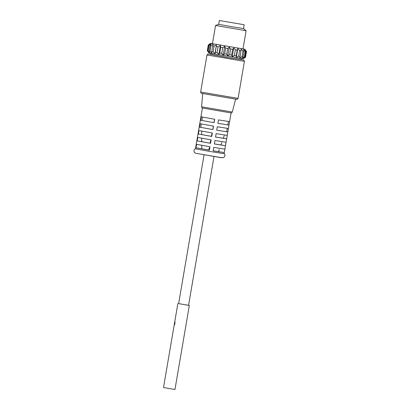 <?xml version="1.0" encoding="UTF-8"?>
<svg xmlns="http://www.w3.org/2000/svg" width="410" height="410" viewBox="0 0 410 410"><rect width="100%" height="100%" fill="white"/><g stroke="black" fill="none" stroke-linecap="round" stroke-linejoin="round"><path stroke-width="0.61" d="M243.022 48.816L244.913 49.236L246.497 51.475L245.518 57.21L243.284 58.789L208.977 52.946L207.327 50.671M245.518 57.21L243.478 58.466L244.939 57.164L244.334 57.087L242.12 58.287L243.104 56.908L242.008 56.744L239.676 57.918L240.127 56.452L238.62 56.211L236.309 57.385L236.216 55.821L234.402 55.524L232.25 56.718L231.64 55.063L229.641 54.725L227.775 55.965L226.709 54.228L224.654 53.879L223.194 55.181L221.759 53.377L219.796 53.033L218.812 54.412L217.121 52.562L215.383 52.249L214.932 53.72L213.123 51.839L211.729 51.583L211.816 53.146L210.028 51.26L209.069 51.076L209.679 52.726L207.593 50.763L208.664 52.5L207.327 50.681L208.3 44.946L207.327 50.681M244.913 49.236L210.54 43.363L208.3 44.946L210.166 43.716L208.577 45.033L207.593 50.763M208.854 150.029L196.021 147.769L196.61 144.33L209.976 146.754L209.387 150.193L208.854 150.029L209.279 147.774M201.776 145.207L201.807 148.748M174.819 321.476L174.168 325.294C174.967 324.136 175.183 322.865 174.819 321.476M188.564 305.306L189.323 305.476L174.962 389.5L163.503 387.542L174.158 325.207M189.323 305.476L178.632 303.61M188.564 305.317L178.632 303.62M220.416 20.695L243.181 24.574L220.416 20.695M219.411 20.526L244.191 24.743L219.411 20.526M244.191 24.743L243.535 28.562L231.681 26.691L218.709 24.318L219.36 20.5M241.357 58.558L241.177 59.609L226.586 57.308L210.684 54.412L210.801 53.336M214.568 119.233L213.979 122.657L200.721 120.268L213.979 122.657M200.721 120.268L201.31 116.829L214.676 119.254L214.087 122.692M246.118 30.709L243.007 48.913L212.447 43.691L215.563 25.481L246.118 30.709L243.535 28.562M244.939 57.164L245.923 51.434L244.98 49.682L246.415 51.486L245.436 57.215M243.104 56.908L244.083 51.178L243.622 49.502L245.313 51.358L244.334 57.087M240.127 56.452L241.177 49.133L242.986 51.014L242.008 56.744M236.309 57.385L237.81 48.6L239.599 50.481L238.62 56.211M237.81 48.6L237.2 50.092L236.216 55.821M232.25 56.718L233.751 47.929L235.381 49.794L234.402 55.524M233.751 47.929L232.619 49.333L231.64 55.063M227.775 55.965L229.277 47.181L230.62 48.995L229.641 54.725M229.277 47.181L227.688 48.498L226.709 54.228M223.194 55.181L224.695 46.391L225.638 48.149L224.654 53.879M224.695 46.391L222.738 47.647L221.759 53.377M218.812 54.412L220.313 45.628L220.775 47.304L219.796 53.033M220.313 45.628L218.099 46.832L217.121 52.562M214.932 53.72L216.434 44.936L215.383 52.249M216.434 44.936L214.102 46.11L213.123 51.839M210.028 51.26L211.006 45.53L213.318 44.362L212.708 45.853L211.729 51.583M208.049 50.866L209.028 45.136L211.181 43.942L210.048 45.346L209.069 51.076M232.619 49.333L230.62 48.995M237.2 50.092L235.381 49.794M222.738 47.647L220.775 47.304M218.099 46.832L216.362 46.52M214.102 46.11L212.708 45.853M211.006 45.53L210.048 45.346M209.028 45.136L208.577 45.033M227.688 48.498L225.638 48.149M241.106 50.722L239.599 50.481M244.083 51.178L242.986 51.014M245.923 51.434L245.313 51.358M210.54 43.363L212.467 43.593M202.458 117.065L201.874 120.463M227.842 124.871L217.894 123.323L228.995 125.065L227.842 124.871L228.421 121.493M226.668 131.748L216.721 130.195L227.822 131.943L226.668 131.748L227.242 128.371M227.822 131.943L228.406 128.504L217.305 126.772L216.716 130.211M212.913 129.565L213.502 126.126L200.136 123.707L199.547 127.141L212.913 129.565L199.547 127.141M231.081 112.919L224.111 153.709L210.433 151.551L195.462 148.815L202.432 108.025M202.56 108.061L202.453 108.03C202.309 108.301 202.017 107.886 201.576 106.79L232.301 112.043C231.558 112.934 231.107 113.221 230.948 112.914L202.499 108.04M227.232 135.382L226.643 138.816L215.542 137.089L216.126 133.65L227.232 135.382M212.324 133.004L211.739 136.443L198.373 134.019L198.958 130.58L212.324 133.004M226.059 142.255L225.469 145.693L214.363 143.961L214.953 140.522L226.059 142.255M211.15 139.877L210.561 143.315L197.2 140.891L197.784 137.458L211.15 139.877M224.88 149.127L224.296 152.566L213.19 150.839L213.779 147.4L224.88 149.127M209.387 150.193L196.021 147.769M217.889 123.338L218.479 119.899L229.579 121.632L228.995 125.065M201.674 131.041L201.694 134.583L198.373 134.019M211.739 136.443L211.432 136.345L211.939 133.634M226.643 138.816L223.322 138.252L224.265 135.633M223.322 138.252L215.547 137.048M211.432 136.345L201.694 134.583M224.296 152.566L213.205 150.762M225.469 145.693L220.918 144.92L221.795 142.485M201.72 138.124L201.751 141.665L197.2 140.891M210.561 143.315L201.751 141.665M220.918 144.92L214.374 143.905M210.14 143.187L210.617 140.661M213.39 126.111L212.805 129.534M201.279 123.943L200.7 127.341M218.509 151.587L219.294 149.419M195.934 153.309L222.179 157.763L195.934 153.309M201.679 93.367L236.672 99.307L201.679 93.367M200.731 92.024L200.654 91.994C201.043 93.162 201.336 93.608 201.535 93.331L237.057 99.353L238.087 98.39L200.731 92.024M207.065 54.981L208.019 53.976L210.637 54.279L231.148 58.102L241.198 59.501L243.873 60.147L244.421 61.341L207.065 54.981M174.783 321.542L177.863 303.513M188.554 305.368L213.994 156.533M178.622 303.672L204.062 154.837M218.709 24.318L215.563 25.481M195.467 148.809C194.084 148.835 192.915 152.054 195.642 153.243L220.544 157.583L223.681 157.573C225.254 155.882 225.397 154.596 224.106 153.704M232.301 112.043L235.581 99.22M201.576 106.79L202.745 93.608M238.087 98.39L244.421 61.341M200.654 91.994L206.988 54.945"/></g></svg>
